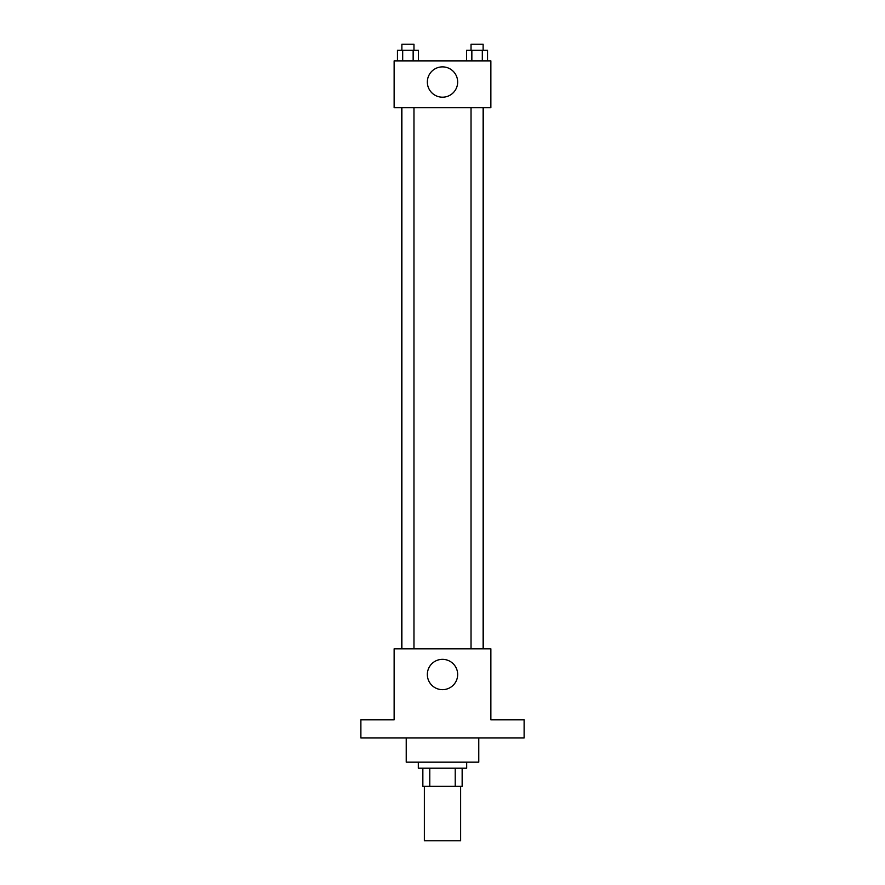 <?xml version="1.0" encoding="UTF-8"?>
<svg xmlns="http://www.w3.org/2000/svg" width="885" height="885" viewBox="0 0 885 885"><rect width="100%" height="100%" fill="white"/><g stroke="black" fill="none" stroke-linecap="round" stroke-linejoin="round"><path stroke-width="1.33" d="M424.369 786.345L424.369 840.75L460.631 840.75L460.631 786.345M455.222 768.202L455.222 786.345L422.853 786.345L422.853 768.202M455.222 786.345L462.147 786.345L462.147 768.202L462.147 786.345M466.683 762.162L466.683 768.202L418.317 768.202L418.317 762.162M429.778 768.202L429.778 786.345M406.226 737.979L406.226 762.162L478.774 762.162L478.774 737.979M524.119 737.979L360.881 737.979L360.881 719.837L394.135 719.837L394.135 648.805L490.865 648.805L490.865 719.837L524.119 719.837L524.119 737.979M457.667 674.503A15.167 15.167 0 0 1 434.922 687.634A15.167 15.167 0 0 1 434.922 661.372A15.167 15.167 0 0 1 457.667 674.503M483.365 107.727L483.365 648.805M471.03 648.805L471.03 107.727M413.97 107.727L413.97 648.805M490.865 107.727L394.135 107.727L394.135 60.877L490.865 60.877L490.865 107.727M457.667 82.039A15.167 15.167 0 0 1 434.922 95.171A15.167 15.167 0 0 1 434.922 68.908A15.167 15.167 0 0 1 457.667 82.039M487.547 60.877L487.547 50.29L466.605 50.29L466.605 60.877M482.314 50.29L482.314 60.877M471.849 50.29L471.849 60.877M471.03 50.29L471.03 44.25L483.122 44.25L483.122 50.29M418.395 60.877L418.395 50.29L397.453 50.29L397.453 60.877M413.151 50.29L413.151 60.877M402.686 50.29L402.686 60.877M401.878 50.29L401.878 44.25L413.97 44.25L413.97 50.29M401.635 107.727L401.635 648.805M483.122 648.805L483.122 107.727M401.878 107.727L401.878 648.805"/></g></svg>
